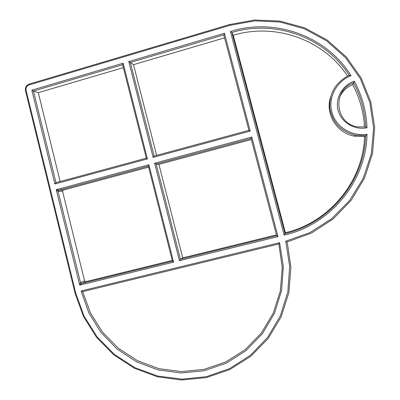 <?xml version="1.0" encoding="UTF-8"?>
<svg xmlns="http://www.w3.org/2000/svg" width="400" height="400" viewBox="0 0 400 400"><rect width="100%" height="100%" fill="white"/><g stroke="black" fill="none" stroke-linecap="round" stroke-linejoin="round"><path stroke-width="0.6" d="M347.545 76.08C323.355 39.165 274.56 22.55 233.275 35.295L285.395 232.695C328.815 222.71 363.275 181.59 364.56 136.57L354.5 136.165C336.7 133.065 325.015 113.915 330.535 97.24M351 75.655C326.38 35.61 274.135 17.425 230.415 31.53L284.13 235.09C329.885 225.145 366.32 181.625 367.015 134.245C351.465 136.74 335.73 126.765 331.875 112.2C327.865 97.68 336.4 81.29 351 75.655L349.2 75.3C335.685 82.255 329.22 93.07 329.8 107.75C332.215 122.24 340.755 131.4 355.43 135.24L365.685 135.655L364.56 136.57M367.015 134.245L365.685 135.655C364.38 181.555 329.23 223.475 284.985 233.64L231.885 32.495C274.44 19.305 324.825 36.825 349.2 75.3M285.395 232.695L284.13 235.09M278.83 243.97L282.255 267.395L280.345 290.895L273.21 313.215L261.25 333.16L245.13 349.68L225.75 361.935L204.165 369.345L181.505 371.6L158.945 368.665L137.605 360.765L118.505 348.375L102.545 332.155L90.435 312.93L82.71 291.625L278.83 243.97L279.605 242.685L81.125 290.965L88.785 312.735L100.96 332.43L117.11 349.07L136.5 361.8L158.22 369.935L181.2 372.99L204.295 370.72L226.295 363.155L246.02 350.62L262.39 333.715L274.475 313.32L281.59 290.51L283.335 266.525L279.605 242.685M224.575 37.855L133.52 64.655L156.625 155.37M128.775 61.55L153.145 157.355L250.22 131.06L224.47 33.28L128.775 61.55L130.325 62.465L223.795 34.885L248.925 130.345L154.14 156.045L130.325 62.465L133.52 64.655M123.35 67.65L38.305 92.68L60.15 181.525M31.855 90.18L54.87 183.975L147.405 158.91L123.115 63.22L31.855 90.18L33.47 91.045L122.61 64.74L146.32 158.165L55.965 182.665L33.47 91.045L38.305 92.68M251.34 139.53L158.92 164.38L182.735 257.87L276.44 234.895M154.635 163.21L179.44 260.72L278.01 236.595L251.79 137.04L154.635 163.21L156.17 164.02L251.065 138.485L276.65 235.685L180.41 259.265L156.17 164.02L158.92 164.38M364.505 127.07C363.66 112.04 359.73 97.915 352.715 84.69C346.615 87.2 342.255 91.395 339.63 97.28M354.255 81.185C342.16 85.29 334.845 98.655 338.135 110.51C341.28 122.405 354.415 130.335 367 127.79C366.37 111.21 362.12 95.675 354.255 81.185L352.715 84.69M353.61 82.77C360.915 96.54 364.94 111.255 365.68 126.915L358.215 126.93C335.13 124.47 331.615 90.235 353.61 82.77M230.415 31.53L231.885 32.495L233.275 35.295M229.94 25.325L254.685 20.875L279.9 22L304.31 28.745L326.64 40.86L345.68 57.795L360.365 78.715L369.855 102.545L373.595 128.005L371.35 153.715L363.245 178.28L349.745 200.36L331.615 218.785L309.88 232.615L285.73 241.19L289.675 266.38L287.855 291.72L280.365 315.835L267.63 337.41L250.38 355.305L229.58 368.605L206.38 376.67L182.01 379.17L157.745 376.065L134.79 367.615L114.26 354.315L97.105 336.9L84.1 316.25L75.82 293.375L26.08 90.24C25.71 87.69 26.68 85.935 29 84.98L229.94 25.325L229.77 24.49L29.135 84.095C26.24 85.285 25.025 87.475 25.49 90.66L75.135 293.47L83.45 316.465L96.495 337.235L113.71 354.775L134.315 368.2L157.365 376.775L181.75 380L206.265 377.61L229.64 369.635L250.64 356.405L268.115 338.54L281.09 316.95L288.83 292.775L290.895 267.315L287.175 241.945L311.38 233.09L333.115 218.985L351.195 200.305L364.6 177.995L372.575 153.24L374.67 127.375L370.765 101.795L361.1 77.885L346.245 56.91L327.04 39.95L304.555 27.83L279.995 21.1L254.645 20L229.77 24.49M173.61 262.145L148.89 164.76L56.275 189.705L79.69 285.13L173.61 262.145L172.47 261.21L81.77 283.435L79.69 285.13L80.5 282.625L81.77 283.435L85.82 281.635L84.57 280.84L80.5 282.625L58.135 191.515L56.275 189.705L58.88 190.205L58.135 191.515L62.57 191.37L63.3 190.085L58.88 190.205L148.34 166.13L172.47 261.21M179.44 260.72L180.41 259.265L182.735 257.87M278.01 236.595L276.65 235.685M251.79 137.04L251.065 138.485M54.87 183.975L55.965 182.665M147.405 158.91L146.32 158.165M123.115 63.22L122.61 64.74M153.145 157.355L154.14 156.045M250.22 131.06L248.925 130.345M224.47 33.28L223.795 34.885M81.125 290.965L82.71 291.625M367 127.79L365.68 126.915M85.82 281.635L172.275 260.435M62.57 191.37L84.57 280.84M148.89 164.76L148.34 166.13M148.6 167.15L63.3 190.085M285.73 241.19L287.175 241.945M29.135 84.095L29 84.98M25.49 90.66L26.08 90.24M75.135 293.47L75.82 293.375M355.43 135.24L354.5 136.165"/></g></svg>
